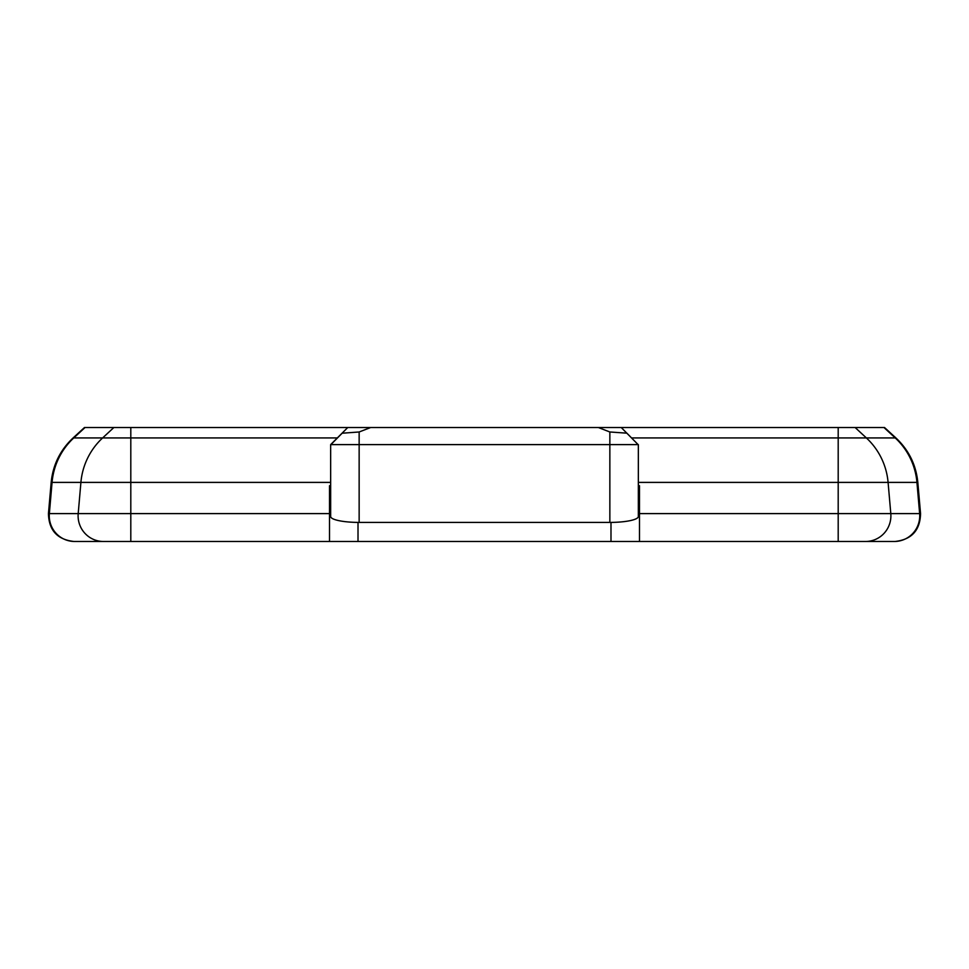 <?xml version="1.0" encoding="UTF-8"?>
<svg xmlns="http://www.w3.org/2000/svg" width="969" height="969" viewBox="0 0 969 969"><rect width="100%" height="100%" fill="white"/><g stroke="black" fill="none" stroke-linecap="round" stroke-linejoin="round"><path stroke-width="1.45" d="M892.255 541.477L862.773 541.477M893.745 541.477L894.351 541.477A25.642 25.388 -90 0 0 919.642 513.606L639.479 513.606L639.479 541.477L894.351 541.477M330.659 482.392L130.803 482.392L130.803 513.606L78.198 513.606L80.911 482.392L130.803 482.392L130.803 437.94L102.617 437.94A68.375 67.709 -90 0 0 80.911 482.392L52.06 482.392A68.375 67.709 -90 0 1 73.765 437.94L73.099 437.94C60.248 450.016 52.932 464.841 51.175 482.392L52.06 482.392L49.358 513.606L48.45 513.606C48.862 530.322 57.365 539.612 73.995 541.477L75.255 541.477M342.057 433.228L347.75 427.523L370.655 427.523L359.148 431.98L342.057 433.228M598.345 427.523L621.25 427.523L626.822 433.167L609.852 431.98L598.345 427.523L370.655 427.523M626.87 433.155L638.111 444.614L621.25 427.523L884.527 427.523L895.901 437.94L631.667 437.94M342.178 433.167L330.889 444.614L638.111 444.614M130.803 427.523L130.803 437.94L337.333 437.94L347.75 427.523L84.473 427.523L73.099 437.94M610.991 522.412L610.991 541.477L358.009 541.477L358.009 522.412M73.995 541.477L329.521 541.477L329.521 485.687L330.659 485.687M638.341 485.687L639.479 485.687L639.479 513.606M329.957 485.687A137.017 28.489 -90 0 0 329.521 509.549M329.521 541.477L358.009 541.477L329.521 541.477M610.991 541.477L639.479 541.477L610.991 541.477M638.341 444.614L638.341 516.489A28.489 5.923 180 0 1 609.852 522.412L359.148 522.412A28.489 5.923 180 0 1 330.659 516.489L330.659 444.614L342.13 433.155M609.852 522.412L609.852 431.98M359.148 522.412L359.148 431.98M638.341 482.392L838.197 482.392L838.197 427.523M838.197 541.477L838.197 482.392L888.088 482.392A68.375 67.709 -90 0 0 866.383 437.94L855.13 427.523M865.499 541.477A25.642 25.388 -90 0 0 890.802 513.606L888.088 482.392L916.94 482.392A68.375 67.709 -90 0 0 895.235 437.94L883.97 427.523M916.94 482.392L917.825 482.392L920.55 513.606L919.642 513.606L916.94 482.392M113.87 427.523L102.617 437.94L73.765 437.94L85.03 427.523M329.521 513.606L130.803 513.606L130.803 541.477M103.501 541.477A25.642 25.388 -90 0 1 78.198 513.606L49.358 513.606A25.642 25.388 -90 0 0 74.649 541.477M895.901 437.94C908.752 450.016 916.068 464.841 917.825 482.392M51.175 482.392L48.45 513.606M920.55 513.606C920.138 530.322 911.635 539.612 895.005 541.477"/></g></svg>
